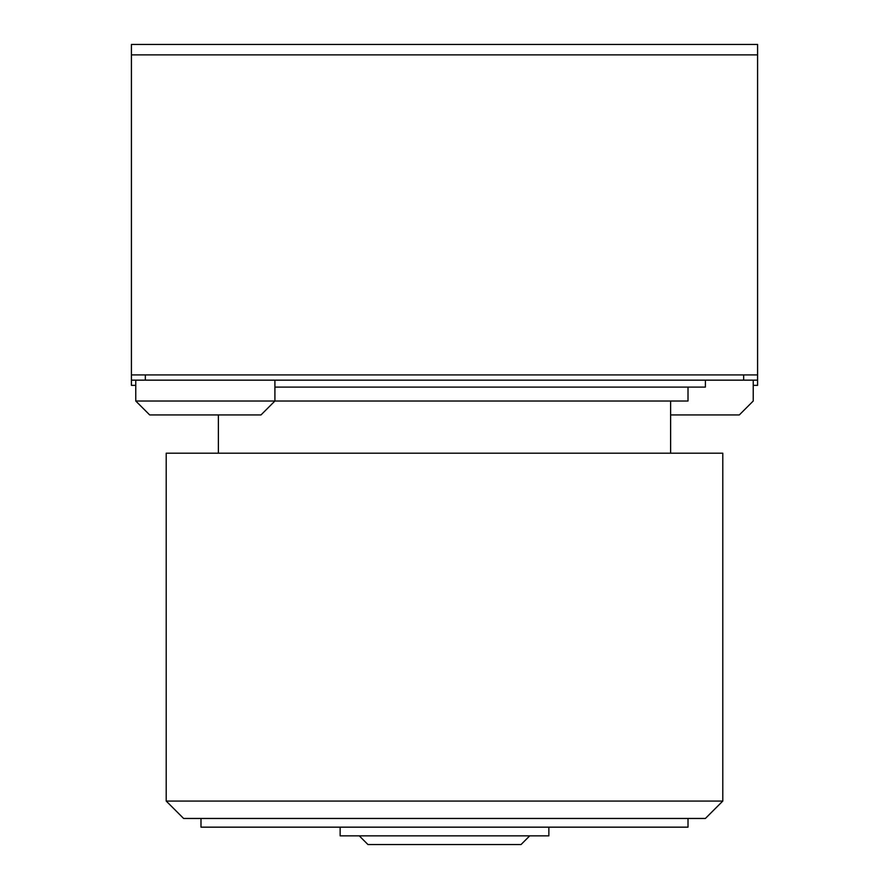 <?xml version="1.0" encoding="UTF-8"?>
<svg xmlns="http://www.w3.org/2000/svg" width="889" height="889" viewBox="0 0 889 889"><rect width="100%" height="100%" fill="white"/><g stroke="black" fill="none" stroke-linecap="round" stroke-linejoin="round"><path stroke-width="1.33" d="M757.584 54.885L757.584 374.925L131.416 374.925L131.416 54.885L757.584 54.885L757.584 44.45L131.416 44.45L131.416 54.885M757.584 374.925L757.584 385.359L753.239 385.359M145.329 374.925L145.329 380.148L131.416 380.148L131.416 374.925M131.416 380.148L131.416 385.359L135.761 385.359M757.584 380.148L145.329 380.148M743.671 380.148L743.671 374.925M274.912 387.104L705.399 387.104L705.399 380.148M688.008 387.104L688.008 401.017L274.912 401.017L274.912 380.148M670.617 453.201L670.617 401.017M166.21 801.067L722.79 801.067L722.79 453.201L166.21 453.201L166.21 801.067L183.601 818.458L705.399 818.458L722.79 801.067M688.008 818.458L688.008 827.159L200.992 827.159L200.992 818.458M548.857 827.159L548.857 835.849L340.143 835.849L340.143 827.159M529.733 835.849L521.032 844.55L367.968 844.55L359.267 835.849M135.761 401.017L274.912 401.017L260.999 414.93L149.685 414.93L135.761 401.017L135.761 380.148M670.617 414.93L739.315 414.93L753.239 401.017L753.239 380.148M218.383 453.201L218.383 414.93"/></g></svg>

